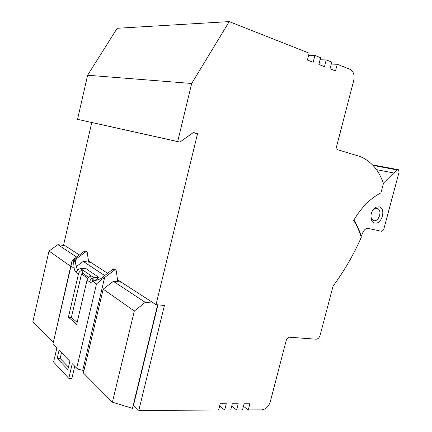 <?xml version="1.0" encoding="UTF-8"?>
<svg xmlns="http://www.w3.org/2000/svg" width="432" height="432" viewBox="0 0 432 432"><rect width="100%" height="100%" fill="white"/><g stroke="black" fill="none" stroke-linecap="round" stroke-linejoin="round"><path stroke-width="0.65" d="M193.039 132.754L197.559 133.628L156.022 304.663L164.408 305.473L138.818 410.4L218.619 410.049L220.223 403.709L226.303 403.72L224.699 410.022L230.71 409.995L232.308 403.736L238.237 403.747L236.644 409.968L242.503 409.941L244.091 403.758L249.88 403.769L248.297 409.914L261.652 409.855C265.756 409.352 268.628 406.663 270.275 401.803L286.567 339.071L288.7 337.149L316.003 339.201C317.887 339.098 319.232 337.862 320.042 335.486L333.04 286.189C344.147 271.075 353.554 254.821 361.249 237.416C359.44 231.212 356.908 225.563 353.651 220.477C361.201 207.592 370.3 198.38 380.943 192.85L383.422 183.535C378.961 170.278 371.223 161.287 360.202 156.568L337.327 149.645L336.436 147.091L353.765 80.363C354.769 74.968 353.468 71.258 349.85 69.244L337.235 64.26L335.518 70.924L330.037 68.807L331.76 62.095L326.214 59.908L324.486 66.663L318.865 64.487L320.598 57.688L314.912 55.442L313.168 62.289L307.4 60.059L309.145 53.163L229.225 21.6L117.158 28.285L87.615 75.233L191.678 83.479L229.225 21.6M197.559 133.628L193.396 132.5L179.842 142.101L177.698 141.55L191.678 83.479M337.235 64.26L331.247 64.103M326.214 59.908L320.063 59.794M314.912 55.442L308.588 55.372M177.698 141.55L77.544 119.345L87.615 75.233M179.842 142.101L77.544 119.345M88.463 260.874L107.649 273.31M79.304 254.939L63.639 244.787L91.751 122.558M156.022 304.663L117.472 279.677M104.679 275.562L83.257 261.419L90.801 262.391M83.257 261.419L76.415 266.474M90.72 262.337L88.636 262.073M88.641 262.111L87.286 252.639L86.411 251.748L85.525 251.991L76.345 258.736L75.978 258.487L73.791 260.485L73.564 261.549L74.142 268.272L75.082 271.453L75.757 272.063L78.354 269.341L80.627 268.553L91.557 276.075C89.267 276.399 87.766 277.722 87.053 280.044L76.68 324.405L68.423 317.185L78.478 273.953C79.169 271.696 80.638 270.41 82.885 270.108L82.685 273.202L88.641 277.36M86.751 251.856L85.223 251.008L84.343 251.246L73.143 259.697L73.975 260.264M74.142 268.272L71.01 266.074L52.942 344.131L71.037 264.757M71.01 266.074L71.696 261.911L73.143 259.697M101.974 278.078L103.243 276.653L113.038 269.222L114.442 270.103L104.614 277.571L82.782 370.127C80.05 369.932 78.014 369.29 76.685 368.204L72.247 363.701L68.807 378.367L53.6 362.048L56.84 348.089L52.942 344.131M104.614 277.571L102.044 279.239L96.487 283.954L92.891 281.432L90.661 282.614L89.937 282.091L91.363 282.247M59.054 350.33L69.833 361.26L67.883 369.581L57.181 358.371L59.054 350.33M92.891 281.432L100.726 278.726L103.675 276.944L103.243 276.653M75.368 262.958L76.345 258.736L75.152 260.723L75.001 261.733L77.485 270.032M68.807 378.367L71.869 378.443L74.736 366.228M77.144 322.407L71.388 317.412L81.432 274.304L82.685 273.202M68.461 367.119L60.151 358.495L61.479 352.787M94.721 280.562L98.896 277.403L85.406 268.267L80.627 268.553M87.804 278.332L81.567 273.947M83.905 370.823L81.427 370.008M119.702 281.124L117.628 280.881M113.038 269.222L113.978 268.952L115.744 269.941M114.442 270.103L115.387 269.833L116.311 270.783L117.731 281.653L121.117 282.042M82.782 370.127L84.056 370.165M75.119 260.815L73.791 260.485M75.001 261.733L73.564 261.549M98.896 277.403L93.971 277.738L91.627 278.57C90.288 279.747 89.726 280.919 89.937 282.091L87.053 280.044M93.906 280.924L93.091 281.173L91.627 278.57M71.388 317.412L68.423 317.185M92.848 281.453L93.091 281.173M133.207 405.313L133.51 405.313L157.934 304.846M138.818 410.4L133.51 405.313M224.699 410.022L219.629 406.064M236.644 409.968L231.676 406.193M248.297 409.914L243.437 406.312M383.335 183.265L393.665 172.984L397.208 169.981L398.385 169.706L399.109 172.039L383.665 229.673L381.796 231.325L368.329 228.463C366.093 228.22 364.289 229.527 362.918 232.384L361.228 236.336L360.893 236.228M361.228 236.336C359.446 230.391 357.005 224.964 353.9 220.039M379.085 206.82C386.386 208.202 381.899 224.953 374.776 222.982C373.248 222.61 372.125 221.535 371.407 219.758C370.143 214.272 371.709 210.071 376.105 207.166L379.085 206.82M393.665 172.984L376.477 169.619M372.271 211L374.825 208.672L377.611 208.597C382.531 210.46 378.869 222.053 373.831 220.601L373.21 220.39L371.282 218.16L370.867 215.935M76.534 256.981L57.883 244.663L64.994 245.662M57.883 244.663L48.994 251.046L32.789 321.975L53.066 342.398M70.681 266.296L48.994 251.046M112.406 402.181L83.398 372.956L103.183 289.143L134.32 311.035L112.406 402.181L132.467 408.359L157.631 304.819M153.738 303.183L145.244 302.351L134.32 311.035M145.244 302.351L113.395 281.318L121.419 282.236M113.395 281.318L103.183 289.143M60.151 358.495L57.181 358.371M85.525 251.991L84.343 251.246M96.487 283.954L76.685 368.204M78.478 273.953L75.794 272.052M101.05 278.57L102.044 279.239M76.156 271.582L75.082 271.453M93.76 280.935L93.971 277.738L91.557 276.075M397.208 169.981L372.994 165.386M75.152 260.723L74.984 261.43M398.034 169.641L372.433 164.803M371.282 218.16L371.407 219.758M374.825 208.672L376.105 207.166M377.611 208.597L376.628 208.337"/></g></svg>
